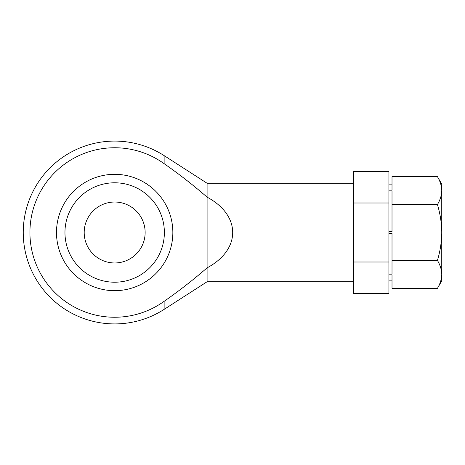 <?xml version="1.0" encoding="UTF-8"?>
<svg xmlns="http://www.w3.org/2000/svg" width="465" height="465" viewBox="0 0 465 465"><rect width="100%" height="100%" fill="white"/><g stroke="black" fill="none" stroke-linecap="round" stroke-linejoin="round"><path stroke-width="0.7" d="M353.545 262.004L353.545 293.444L388.926 293.444L388.926 202.996L353.545 202.996L353.545 262.004L388.926 262.004M388.926 202.996L388.926 171.556L353.545 171.556L353.545 202.996M353.545 183.256L207.094 183.256L207.094 197.148C193.376 185.227 179.054 174.067 164.128 163.68A84.746 84.746 0 0 0 29.923 232.5A84.746 84.746 0 0 0 164.128 301.32C179.06 290.927 193.382 279.767 207.094 267.852L207.094 281.744L164.128 309.382L164.128 301.32M207.094 267.852C241.225 249.566 241.225 215.435 207.094 197.148L207.094 267.852M114.669 290.677A58.177 58.177 0 0 0 165.052 203.408A58.177 58.177 0 0 0 64.286 203.408A58.177 58.177 0 0 0 114.669 290.677M114.669 182.792A49.709 49.709 0 0 1 164.372 232.5A49.709 49.709 0 0 1 114.669 282.209A49.709 49.709 0 0 1 64.961 232.5A49.709 49.709 0 0 1 114.669 182.792M114.669 202.025A30.475 30.475 0 0 1 141.058 247.735A30.475 30.475 0 0 1 88.28 247.735A30.475 30.475 0 0 1 114.669 202.025M441.75 190.173C441.541 185.576 440.105 181.065 437.431 176.642L441.75 184.117L441.75 280.883L437.431 288.358C440.105 283.935 441.541 279.424 441.75 274.827C441.541 279.43 440.099 283.941 437.431 288.358L392.018 288.358L392.018 274.827L388.926 274.827M441.75 191.034C441.541 195.637 440.099 200.153 437.431 204.571C440.105 213.418 441.541 222.439 441.75 231.64M441.75 233.36C441.541 242.567 440.099 251.588 437.431 260.429C440.105 264.852 441.541 269.363 441.75 273.966M437.431 260.429L392.018 260.429L392.018 233.36L388.926 233.36M388.926 273.966L392.018 273.966L392.018 260.429M437.431 204.571L392.018 204.571L392.018 191.034L388.926 191.034M388.926 231.64L392.018 231.64L392.018 204.571M437.431 176.642L392.018 176.642L392.018 190.173L388.926 190.173M207.094 183.256L164.128 155.618L164.128 163.68M164.128 155.618A91.419 91.419 0 0 0 23.25 232.5A91.419 91.419 0 0 0 164.128 309.382M207.094 281.744L353.545 281.744M388.926 280.883L392.018 280.883M388.926 184.117L392.018 184.117"/></g></svg>
